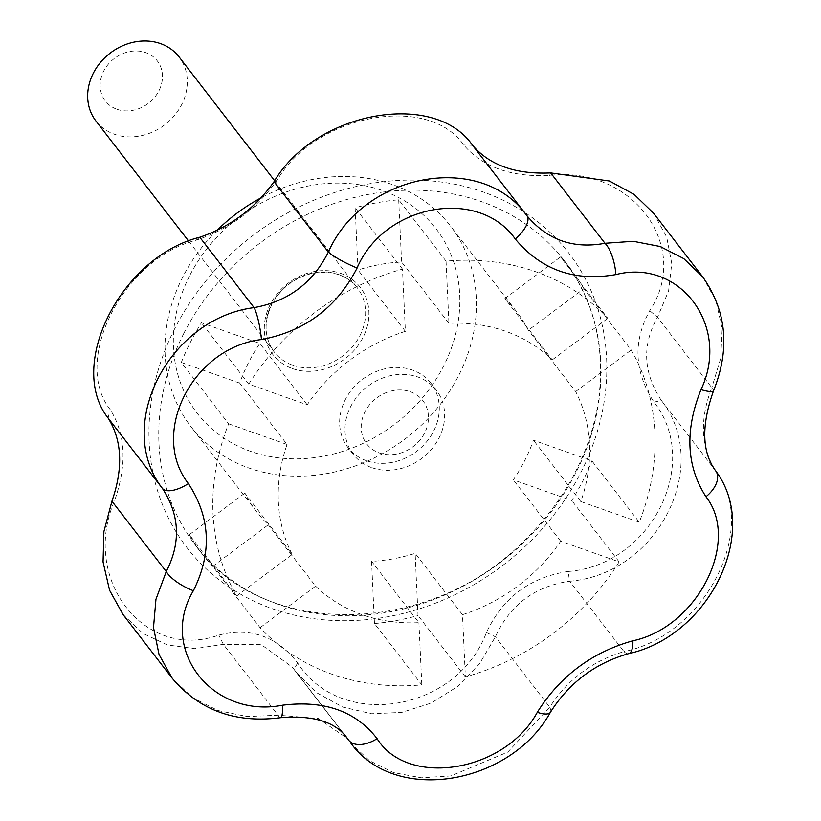 <?xml version="1.0" encoding="UTF-8"?>
<svg xmlns="http://www.w3.org/2000/svg" width="821" height="821" viewBox="0 0 821 821"><rect width="100%" height="100%" fill="white"/><g stroke="black" fill="none" stroke-linecap="round" stroke-linejoin="round"><path stroke-width="0.62" stroke-dasharray="4.11 3.08" d="M568.05 571.478C529.986 577.276 502.78 597.637 486.422 632.55C456.568 712.197 340.807 730.823 297.664 662.988C276.862 636.316 250.579 627.018 218.807 635.105C144.773 661.51 80.663 579.339 114.458 501.015C127.183 464.819 125.767 434.34 110.209 409.566C71.499 360.665 123.191 258.759 196.137 240.204C229.972 228.936 257.189 208.575 277.755 179.132C316.66 114.016 428.47 93.491 463.762 145.03C482.779 167.217 511.401 177.346 549.639 175.396C632.078 165.483 692.257 246.782 649.729 310.666C632.786 341.392 634.202 371.872 653.978 402.105C702.355 463.578 650.725 565.392 568.05 571.478L569.651 581.237C657.734 574.166 712.69 465.876 661.367 400.474C643.13 372.734 641.848 345.015 657.498 317.286L649.729 310.666M374.458 623.539A232.907 199.852 142.3 0 0 418.022 615.555L415.139 553.344A164.015 140.74 -37.7 0 1 371.574 561.328L374.458 623.539L421.809 684.888A232.907 199.852 -37.7 0 1 260.093 627.696L212.742 566.357L268.282 524.793A164.015 140.74 -37.7 0 1 256.747 511.883A164.015 140.74 -37.7 0 1 244.843 493.113L292.184 554.462A164.015 140.74 -37.7 0 1 287.073 444.469L239.722 383.12A164.015 140.74 -37.7 0 1 248.424 362.81A164.015 140.74 -37.7 0 1 259.846 343.455L201.422 322.786A232.907 199.852 142.3 0 0 181.297 362.461L228.638 423.8A232.907 199.852 142.3 0 0 236.653 596.015L189.302 534.676A232.907 199.852 142.3 0 0 202.212 553.97A232.907 199.852 142.3 0 0 212.742 566.357M583.875 288.653A232.907 199.852 142.3 0 0 570.964 269.35A232.907 199.852 142.3 0 0 560.435 256.973L607.786 318.322A232.907 199.852 142.3 0 0 446.049 261.129L398.698 199.78A232.907 199.852 142.3 0 0 355.134 207.775L358.028 269.996A164.015 140.74 -37.7 0 1 401.592 262.002L448.943 323.351A164.015 140.74 -37.7 0 1 552.246 359.875L504.894 298.536A164.015 140.74 -37.7 0 1 516.43 311.446A164.015 140.74 -37.7 0 1 528.334 330.216L583.875 288.653L631.226 350.003A232.907 199.852 -37.7 0 1 639.231 522.218L591.879 460.868L533.445 440.21A164.015 140.74 -37.7 0 1 513.33 479.875L571.755 500.533A232.907 199.852 142.3 0 0 591.879 460.868M619.106 561.882A232.907 199.852 -37.7 0 1 465.374 676.904L462.48 614.683A164.015 140.74 142.3 0 0 560.671 541.213L619.106 561.882L571.755 500.533M465.374 676.904L418.022 615.555M248.763 384.136A232.907 199.852 -37.7 0 1 402.485 269.114L405.379 331.335A164.015 140.74 142.3 0 0 307.198 404.804L248.763 384.136L201.422 322.786M402.485 269.114L355.134 207.775M462.48 614.683L415.139 553.344M123.15 614.703L142.895 633.391L167.381 644.947L194.844 648.662L223.343 644.331L261.037 644.444L292.358 667.196L296.289 672.44L317.163 692.996L342.819 707.097L371.656 713.747L401.746 712.412L431.015 703.125L457.482 686.582L479.413 663.963L495.402 636.788C510.067 604.759 534.82 586.245 569.651 581.237L623.97 651.607C592.434 660.905 567.68 679.429 549.721 707.158L507.799 752.057L450.811 775.937L421.276 777.795L393.536 772.602L369.471 760.698L350.68 742.913M292.379 667.175L347.375 738.438L318.22 718.457L278.052 715.214L247.131 716.559L217.852 710.493L192.278 697.419L172.194 678.238M260.093 627.696L315.623 586.143L268.282 524.793M217.103 230.311A164.015 140.74 142.3 0 0 182.549 277.457A164.015 140.74 142.3 0 0 190.872 426.53A164.015 140.74 142.3 0 0 406.703 437.726A164.015 140.74 142.3 0 0 450.555 226.093A164.015 140.74 142.3 0 0 261.14 197.789M307.198 404.804L259.846 343.455M405.379 331.335L358.028 269.996M639.231 522.218L580.796 501.549A164.015 140.74 142.3 0 0 575.685 391.555L528.334 330.216M580.796 501.549L533.445 440.21M560.671 541.213L513.33 479.875M315.623 586.143A164.015 140.74 142.3 0 0 418.915 622.667L371.574 561.328M504.894 298.536L560.435 256.973M552.246 359.875L607.786 318.322M486.422 632.55L495.402 636.788L549.721 707.158A26.241 8.313 -149.1 0 1 550.429 712.238M653.978 402.105L661.367 400.474L715.676 470.833C759.948 527.79 705.383 635.156 623.97 651.607A26.241 8.723 -104.4 0 0 628.753 653.608M280.515 717.698A26.241 4.567 81.3 0 1 278.052 715.214L223.343 644.331L218.807 635.105M702.622 276.769L715.994 300.835L722.172 328.657L720.725 358.295L711.807 387.656A26.241 4.69 -157 0 1 713.562 390.693M653.588 213.234L666.662 236.992L671.763 263.479L668.602 290.88L657.498 317.286L711.807 387.656C699.461 419.705 700.754 447.424 715.676 470.833M575.685 391.555L631.226 350.003M446.049 261.129L448.943 323.351M398.698 199.78L401.592 262.002M239.722 383.12L181.297 362.461M287.073 444.469L228.638 423.8M236.653 596.015L292.184 554.462M189.302 534.676L244.843 493.113M418.915 622.667L421.809 684.888M189.487 276.03A150.9 129.482 142.3 0 0 322.889 456.322A150.9 129.482 142.3 0 0 437.408 230.578A150.9 129.482 142.3 0 0 189.487 276.03M550.675 172.913L549.639 175.396M114.458 501.015L111.933 501.19M108.074 418.012L110.209 409.566M199.78 237.238L196.137 240.204M274.029 181.687L277.755 179.132M297.664 662.988L293.959 669.3L346.093 736.848M472.557 145.296L463.762 145.03M95.944 121.005A52.482 45.032 142.3 0 0 114.488 134.275A52.482 45.032 142.3 0 0 174.534 115.422A52.482 45.032 142.3 0 0 179.04 56.865M116.941 109.265A32.799 28.15 142.3 0 0 162.435 75.234A32.799 28.15 142.3 0 0 114.571 58.301A32.799 28.15 142.3 0 0 116.941 109.265M366.474 460.735A52.482 45.032 -37.7 0 1 347.919 447.466A52.482 45.032 -37.7 0 1 352.425 388.908A52.482 45.032 -37.7 0 1 412.47 370.066A52.482 45.032 -37.7 0 1 431.015 383.325A52.482 45.032 -37.7 0 1 426.51 441.883A52.482 45.032 -37.7 0 1 366.474 460.735M371.821 467.662A52.482 45.032 142.3 0 0 431.867 448.82A52.482 45.032 142.3 0 0 436.372 390.262A52.482 45.032 142.3 0 0 367.305 386.681A52.482 45.032 142.3 0 0 353.276 454.403A52.482 45.032 142.3 0 0 371.821 467.662M410.346 391.73A35.426 30.398 -37.7 0 1 412.901 446.768A35.426 30.398 -37.7 0 1 361.219 428.49A35.426 30.398 -37.7 0 1 410.346 391.73M174.77 328.574A241.138 206.913 142.3 0 0 238.932 593.255A241.138 206.913 142.3 0 0 533.301 538.453A241.138 206.913 142.3 0 0 516.861 207.549A241.138 206.913 142.3 0 0 174.77 328.574M183.699 333.603A232.907 199.852 142.3 0 0 195.511 545.288A232.907 199.852 142.3 0 0 502 561.184A232.907 199.852 142.3 0 0 564.263 260.668A232.907 199.852 142.3 0 0 553.734 248.291A232.907 199.852 142.3 0 0 183.699 333.603M292.44 368.578A55.11 47.29 142.3 0 0 368.875 311.395A55.11 47.29 142.3 0 0 288.469 282.968A55.11 47.29 142.3 0 0 292.44 368.578M292.769 365.242A52.482 45.032 142.3 0 0 352.814 346.4A52.482 45.032 142.3 0 0 357.32 287.843A52.482 45.032 142.3 0 0 288.253 284.261A52.482 45.032 142.3 0 0 274.224 351.983A52.482 45.032 142.3 0 0 292.769 365.242M202.212 553.97L195.511 545.288C262.166 638.676 427.618 637.732 522.936 541.983C563.442 502.626 588.359 457.205 597.698 405.728C606.401 350.372 595.246 302.015 564.263 260.668L570.964 269.35M296.289 672.44L345.313 735.955M516.43 311.446L450.555 226.093M256.747 511.883L190.872 426.53M274.666 180.753L357.32 287.843C345.569 273.875 329.406 269.35 308.829 274.255C293.035 279.058 280.987 288.571 272.695 302.795C263.418 321.103 263.931 337.503 274.224 351.983L188.645 241.107M436.372 390.262L431.015 383.325M353.276 454.403L347.919 447.466"/><path stroke-width="1.23" d="M345.313 735.955L347.375 738.438C335.902 721.967 313.622 715.06 280.515 717.698A26.241 4.567 81.3 0 0 282.496 705.208C324.254 700.005 355.801 711.16 377.106 738.674A26.241 15.568 144.7 0 1 348.668 740.193L346.093 736.848M261.14 197.789A164.015 140.74 142.3 0 0 217.103 230.311M350.68 742.913C395.548 805.401 510.97 784.178 550.429 712.238A26.241 8.313 -149.1 0 1 537.283 712.32C560.055 676.114 591.931 652.264 632.888 640.78C697.429 627.203 740.901 541.337 705.968 496.736C686.335 466.164 684.683 430.461 700.99 389.626C730.967 326.625 680.157 258.133 615.873 274.583C574.7 281.829 541.172 269.976 515.28 239.014C478.551 186.788 384.279 204.162 357.084 268.015C336.784 307.444 304.919 331.294 261.468 339.555C192.607 347.519 149.145 433.396 188.389 483.6C210.504 517.394 212.167 553.097 193.366 590.71C158.227 649.421 212.208 718.991 282.496 705.208M377.106 738.674C407.688 788.037 504.874 772.192 537.283 712.32M715.676 470.833A26.241 15.517 145.4 0 1 715.922 471.182C761.426 532.47 708.174 636.326 628.753 653.608A26.241 8.723 -104.4 0 0 632.888 640.78M700.99 389.626A26.241 4.69 -157 0 0 713.562 390.693C701.083 425.73 701.873 452.556 715.922 471.182A26.241 15.517 145.4 0 1 705.968 496.736M193.366 590.71A26.241 8.918 -151.8 0 1 166.253 571.56C181.041 542.681 179.748 514.952 162.384 488.382C113.852 425.904 168.428 318.538 254.089 307.608C288.068 301.471 312.822 282.958 328.349 252.057C363.323 172.656 481.28 151.126 526.877 215.656A26.241 11.299 141.8 0 1 515.28 239.014M172.194 678.238L159.038 654.481L153.496 627.552L155.959 599.268L166.253 571.56L111.933 501.19L103.898 531.577L103.056 561.975L109.604 590.35L123.15 614.703L172.194 678.238C199.349 710.339 235.453 723.496 280.515 717.698M188.389 483.6A26.241 11.289 145.1 0 1 162.384 488.382L108.074 418.012C122.093 440.292 123.386 468.021 111.933 501.19M550.675 172.913L604.985 243.283L633.268 241.292L660.105 246.495L683.729 258.584L702.622 276.769L653.588 213.234L634.171 194.444L609.418 181L550.675 172.913C515.68 174.493 489.644 165.288 472.557 145.296L526.877 215.656C547.279 239.978 573.315 249.194 604.985 243.283A26.241 9.318 78.4 0 1 615.873 274.583M702.622 276.769L702.622 276.769C726.606 310.861 730.259 348.843 713.562 390.693M261.468 339.555A26.241 4.505 -99.2 0 0 254.089 307.608L199.78 237.238C121.282 256.727 66.337 365.027 108.074 418.012M357.084 268.015A26.241 4.084 -154.3 0 1 328.349 252.057L274.029 181.687C255.157 208.267 230.414 226.791 199.78 237.238M472.557 145.296C434.453 89.705 315.295 111.523 274.029 181.687M274.666 180.753L179.04 56.865A52.482 45.032 142.3 0 0 109.973 53.283A52.482 45.032 142.3 0 0 95.944 121.005L188.645 241.107M628.753 653.608C595.307 663.111 569.199 682.662 550.429 712.238"/></g></svg>
